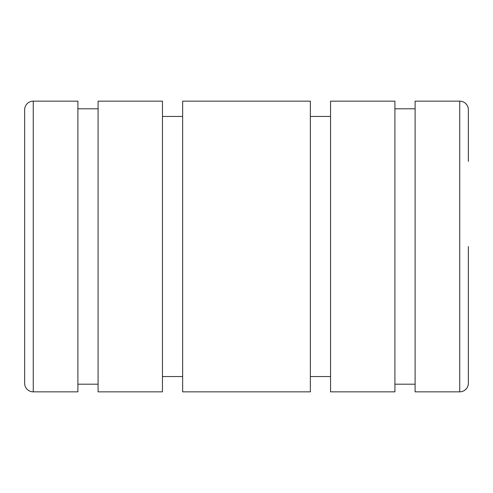 <?xml version="1.0" encoding="UTF-8"?>
<svg xmlns="http://www.w3.org/2000/svg" width="493" height="493" viewBox="0 0 493 493"><rect width="100%" height="100%" fill="white"/><g stroke="black" fill="none" stroke-linecap="round" stroke-linejoin="round"><path stroke-width="0.74" d="M33.259 391.849A8.609 8.609 0 0 1 24.65 383.246L24.65 109.754A8.609 8.609 0 0 1 33.259 101.151L77.894 101.151L77.894 391.849L33.259 391.849L33.259 101.151M162.45 246.5L162.45 101.151L98.089 101.151L98.089 391.849L162.45 391.849L162.45 246.5M310.35 246.5L310.35 101.151L182.65 101.151L182.65 391.849L310.35 391.849L310.35 246.5M394.911 246.5L394.911 101.151L330.55 101.151L330.55 391.849L394.911 391.849L394.911 246.5M468.35 246.5L468.35 383.246A8.609 8.609 0 0 1 459.741 391.849L415.106 391.849L415.106 101.151L459.741 101.151A8.609 8.609 0 0 1 468.35 109.754L468.35 161.396M459.741 391.849L459.741 101.151M77.894 108.799L98.089 108.799M162.45 116.453L182.65 116.453M310.35 116.453L330.55 116.453M394.911 108.799L415.106 108.799M394.911 384.201L415.106 384.201M310.35 376.547L330.55 376.547M162.45 376.547L182.65 376.547M77.894 384.201L98.089 384.201"/></g></svg>
